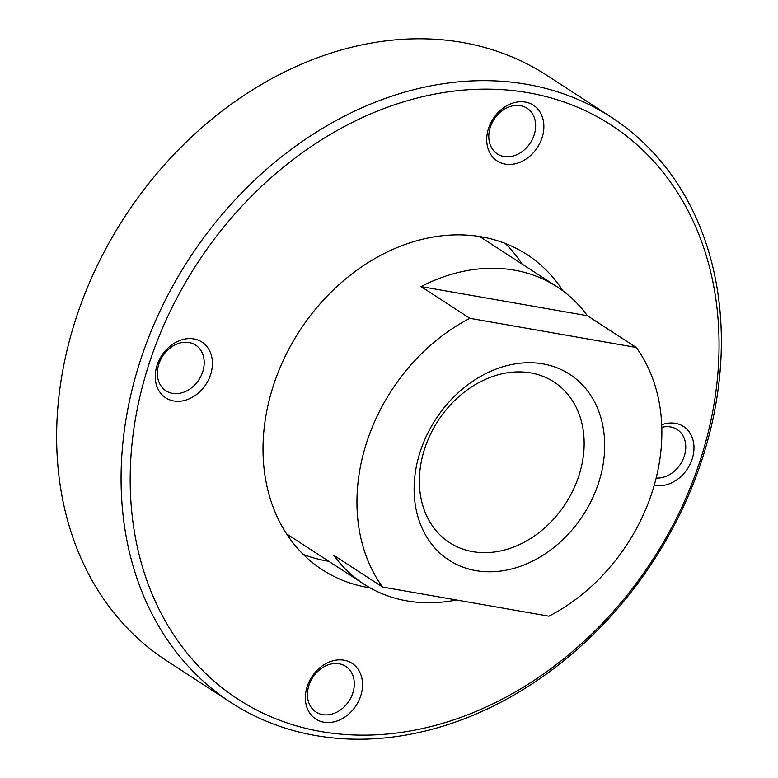 <?xml version="1.0" encoding="UTF-8"?>
<svg xmlns="http://www.w3.org/2000/svg" width="778" height="778" viewBox="0 0 778 778"><rect width="100%" height="100%" fill="white"/><g stroke="black" fill="none" stroke-linecap="round" stroke-linejoin="round"><path stroke-width="1.17" d="M611.411 117.303L546.973 75.417A349.011 276.968 123 0 0 462.56 42.489A349.011 276.968 123 0 0 96.764 266.63A349.011 276.968 123 0 0 166.589 660.697L231.027 702.583A349.011 276.968 123 0 0 315.44 735.511A349.011 276.968 123 0 0 681.236 511.37A349.011 276.968 123 0 0 611.411 117.303A349.011 276.968 123 0 0 527.007 84.374A349.011 276.968 123 0 0 161.202 308.516A349.011 276.968 123 0 0 231.027 702.583M562.99 290.923A187.916 149.123 123 0 0 527.017 254.581A187.916 149.123 123 0 0 481.572 236.852A187.916 149.123 123 0 0 284.622 357.54A187.916 149.123 123 0 0 322.209 569.71A187.916 149.123 123 0 0 367.663 587.439A187.916 149.123 123 0 0 370.027 587.828M303.226 554.383A187.916 149.123 123 0 0 326.954 560.987A187.916 149.123 123 0 0 328.773 561.288M320.847 731.515A342.369 271.687 123 0 0 700.181 460.44A342.369 271.687 123 0 0 528.379 92.777A342.369 271.687 123 0 0 149.055 363.851A342.369 271.687 123 0 0 320.847 731.515M322.627 714.622A27.24 21.619 123 0 0 351.179 697.127A27.24 21.619 123 0 0 345.733 666.376A27.24 21.619 123 0 0 339.14 663.799A27.24 21.619 123 0 0 310.587 681.295A27.24 21.619 123 0 0 316.033 712.055A27.24 21.619 123 0 0 322.627 714.622M344.022 660.201A33.24 26.374 -57 0 1 360.7 695.892A33.24 26.374 -57 0 1 323.872 722.208A33.24 26.374 -57 0 1 307.193 686.517A33.24 26.374 -57 0 1 344.022 660.201M656.175 478.023A27.24 21.619 123 0 0 684.261 456.2A27.24 21.619 123 0 0 677.181 429.514A27.24 21.619 123 0 0 661.806 427.355M661.708 424.778A33.24 26.374 -57 0 1 692.148 459.039A33.24 26.374 -57 0 1 654.269 485.141M520.482 105.691A27.24 21.619 123 0 0 491.929 123.187A27.24 21.619 123 0 0 497.375 153.947A27.24 21.619 123 0 0 503.969 156.514A27.24 21.619 123 0 0 532.522 139.019A27.24 21.619 123 0 0 527.076 108.259A27.24 21.619 123 0 0 520.482 105.691M505.214 164.1A33.24 26.374 -57 0 1 488.535 128.399A33.24 26.374 -57 0 1 525.364 102.083A33.24 26.374 -57 0 1 542.042 137.774A33.24 26.374 -57 0 1 505.214 164.1M158.848 364.114A27.24 21.619 123 0 0 165.928 390.799A27.24 21.619 123 0 0 202.698 371.796A27.24 21.619 123 0 0 195.618 345.111A27.24 21.619 123 0 0 158.848 364.114M210.585 374.636A33.24 26.374 -57 0 1 173.757 400.952A33.24 26.374 -57 0 1 157.078 365.252A33.24 26.374 -57 0 1 193.907 338.936A33.24 26.374 -57 0 1 210.585 374.636M521.989 264.005A187.916 149.123 123 0 0 505.301 243.456M472.723 551.651A95.811 76.03 123 0 0 573.133 490.13A95.811 76.03 123 0 0 553.965 381.949A95.811 76.03 123 0 0 530.8 372.915A95.811 76.03 123 0 0 430.38 434.445A95.811 76.03 123 0 0 449.548 542.616A95.811 76.03 123 0 0 472.723 551.651M542.995 363.9A110.797 87.924 -57 0 1 598.583 482.885A110.797 87.924 -57 0 1 475.825 570.614A110.797 87.924 -57 0 1 420.227 451.629A110.797 87.924 -57 0 1 542.995 363.9M557.174 286.868A177.277 140.682 -57 0 1 587.4 315.732L636.248 347.474L469.883 318.319L421.044 286.576A177.277 140.682 -57 0 1 514.297 270.151A177.277 140.682 -57 0 1 557.174 286.868L480.522 237.047A177.277 140.682 123 0 0 479.744 236.551M469.883 318.319A177.277 140.682 123 0 0 382.572 587.04L548.937 616.195A177.277 140.682 123 0 0 636.248 347.474M456.394 599.974A177.277 140.682 -57 0 1 406.836 600.879A177.277 140.682 -57 0 1 363.958 584.152A177.277 140.682 -57 0 1 333.733 555.298L382.572 587.04M421.044 286.576L587.4 315.732M286.537 533.825A177.277 140.682 123 0 0 287.306 534.34L363.958 584.152"/></g></svg>
